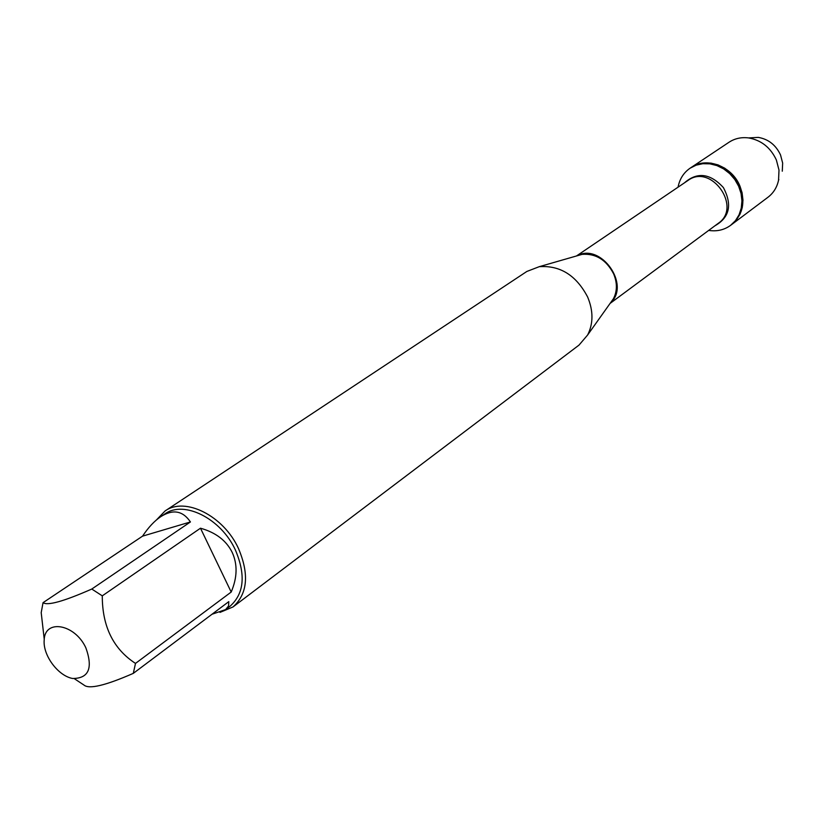 <?xml version="1.0" encoding="UTF-8"?>
<svg xmlns="http://www.w3.org/2000/svg" width="824" height="824" viewBox="0 0 824 824"><rect width="100%" height="100%" fill="white"/><g stroke="black" fill="none" stroke-linecap="round" stroke-linejoin="round"><path stroke-width="1.24" d="M678.059 187.172C679.615 178.993 683.632 172.669 690.121 168.178L696.156 165.16L702.851 163.688L709.907 163.842L716.952 165.603L723.668 168.92L729.704 173.617L734.771 179.467L738.613 186.183L741.044 193.444L741.94 200.871L741.26 208.112L739.066 214.807L735.451 220.647L730.61 225.333C724.224 229.968 716.911 231.657 708.681 230.411M778.845 179.508L778.546 180.229C776.991 187.357 773.479 193.022 768.009 197.224L731.65 224.561L736.491 219.864L740.096 214.034L742.3 207.349L742.97 200.108L742.074 192.682L739.653 185.441L735.811 178.726L730.754 172.886L724.729 168.189L718.013 164.882L710.968 163.121L703.923 162.977L697.228 164.45L691.202 167.457C706.426 156.498 732.042 166.129 739.952 186.131C745.669 202.035 742.898 214.837 731.65 224.561L730.61 225.333M44.166 640.299C42.92 655.502 58.154 675.938 72.656 678.492C88.755 678.451 93.153 668.223 85.85 647.808C74.85 623.799 44.506 618.69 44.166 640.299M74.428 678.749L83.966 685.053C89.013 689.441 105.451 685.547 133.292 673.373L135.497 663.413C113.321 648.972 102.248 626.446 102.279 595.845L91.783 589.047C63.778 601.365 47.535 605.908 43.044 602.674L41.2 612.644L44.249 639.342M91.783 589.047L190.426 521.952C182.846 510.715 172.947 508.954 160.762 516.669L164.821 513.97C183.896 499.941 221.1 518.533 235.396 550.01C245.902 574.884 244.141 593.599 230.133 606.165L225.622 609.575L228.567 605.959L228.804 601.633L133.292 673.373M135.497 663.413L231.194 592.044C237.343 577.542 237.673 564.306 232.162 552.327C226.291 540.523 215.733 532.479 200.479 528.205L102.279 595.845M212.005 614.251L225.622 609.575M160.762 516.669C154.459 520.902 148.382 527.401 142.542 536.156L43.044 602.674M233.007 606.948L579.014 345.102L587.615 335.007C593.383 323.575 593.404 310.926 587.656 297.052C576.285 275.329 560.135 265.204 539.226 266.688L526.845 271.457L165.037 511.004C184.906 496.429 223.623 515.752 238.486 548.516C249.404 574.39 247.571 593.867 233.007 606.948L219.977 612.397M156.498 519.893L165.037 511.004M142.542 536.156L190.426 521.952M200.479 528.205L231.194 592.044M778.546 180.229L778.999 170.105L776.363 159.959C770.553 147.537 761.294 140.193 748.573 137.917C741.342 137.021 734.833 138.453 729.055 142.222L690.121 168.178M782.275 171.196L782.656 163.09L780.544 154.984C775.92 145.076 768.514 139.204 758.337 137.392L749.356 137.876M610.46 302.882L613.489 298.628C617.289 291.13 617.341 282.889 613.653 273.908C606.34 259.859 595.834 253.349 582.125 254.358L577.109 255.79M577.058 255.811C600.768 242.338 631.009 285.022 610.429 302.923M610.079 303.428L718.353 223.252C742.373 207.205 711.133 163.101 688.009 180.435L576.47 255.976M684.445 182.846C697.197 171.711 710.175 173.277 723.369 187.542C732.454 204.723 729.631 217.485 714.882 225.817M577.284 255.739L539.226 266.688M610.574 302.727L587.615 335.007M758.337 137.392L748.573 137.917"/></g></svg>

